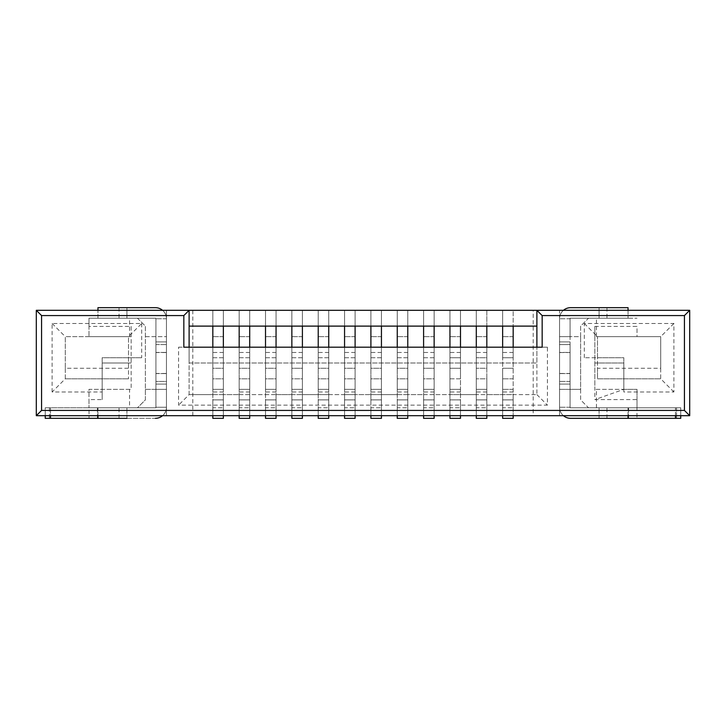 <?xml version="1.0" encoding="UTF-8"?>
<svg xmlns="http://www.w3.org/2000/svg" width="726" height="726" viewBox="0 0 726 726"><rect width="100%" height="100%" fill="white"/><g stroke="black" fill="none" stroke-linecap="round" stroke-linejoin="round"><path stroke-width="0.54" stroke-dasharray="3.63 2.72" d="M513.173 391.986L502.637 391.986L502.637 407.785L513.173 407.785L502.637 407.785L502.637 418.33L513.173 418.33L513.173 310.311L513.173 389.345L502.637 389.345L502.637 415.689L476.292 415.689L476.292 399.89L476.292 415.689L166.454 415.689L166.454 389.345L155.918 389.345L155.918 407.785L88.989 407.785L88.989 389.345L131.152 389.345L131.152 326.382L88.989 326.382L88.989 336.655L88.989 318.215L155.918 318.215L155.918 336.655L155.918 318.215L137.468 318.215L145.372 326.11L145.372 389.345L166.454 389.345L166.454 318.741A11.062 11.062 0 0 0 155.391 307.67L97.956 307.67L97.956 318.215L155.391 318.215A0.526 0.526 0 0 1 155.918 318.741L155.918 407.259A0.526 0.526 0 0 1 155.391 407.785L119.028 407.785L155.391 407.785A0.526 0.526 0 0 0 155.918 407.259L155.918 381.44L166.454 381.44L166.454 318.741L155.918 318.741L166.454 318.741A11.062 11.062 0 0 0 162.551 310.311M596.436 318.215L588.532 318.215L580.628 326.11L580.628 399.89L588.532 407.785L570.082 407.785L570.082 389.345L570.082 407.785L637.011 407.785L637.011 399.618L594.848 399.618L594.848 326.382L594.848 336.655L596.436 336.655L596.436 318.215L637.011 318.215L570.082 318.215L570.082 336.655L559.546 336.655L559.546 310.311L536.886 310.311L536.886 347.191L513.173 347.191L536.886 347.191L536.886 394.617L513.173 394.617L513.173 368.273L502.637 368.273L502.637 389.345L513.173 389.345L513.173 399.89L502.637 399.89L502.637 394.617L486.828 394.617L486.828 389.345L486.828 399.89L476.292 399.89L476.292 394.617L460.484 394.617L460.484 389.345L460.484 399.89L449.948 399.89L449.948 415.689L449.948 394.617L434.139 394.617L434.139 389.345L434.139 399.89L423.594 399.89L423.594 415.689L423.594 394.617L407.785 394.617L407.785 389.345L407.785 399.89L397.249 399.89L397.249 415.689L397.249 394.617L381.44 394.617L381.44 389.345L381.44 399.89L370.904 399.89L370.904 415.689L370.904 394.617L355.096 394.617L355.096 389.345L355.096 399.89L344.56 399.89L344.56 415.689L344.56 394.617L328.751 394.617L328.751 389.345L328.751 399.89L318.215 399.89L318.215 415.689L318.215 394.617L302.406 394.617L302.406 389.345L302.406 399.89L291.861 399.89L291.861 415.689L291.861 394.617L276.052 394.617L276.052 389.345L276.052 399.89L265.516 399.89L265.516 415.689L265.516 394.617L249.708 394.617L249.708 389.345L249.708 399.89L239.172 399.89L239.172 415.689L239.172 394.617L223.363 394.617L223.363 389.345L223.363 399.89L212.827 399.89L212.827 415.689L212.827 394.617L189.114 394.617L536.886 394.617L536.886 347.191L547.431 347.191L547.431 405.153L178.569 405.153L178.569 347.191L212.827 347.191L189.114 347.191L189.114 310.311L189.114 394.617L178.569 405.153M637.011 399.618L637.011 389.345L637.011 407.785L588.532 407.785L580.628 399.89L580.628 389.345L559.546 389.345L559.546 384.081L570.082 384.081L559.546 384.081L570.082 384.081L559.546 384.081L559.546 341.919L570.082 341.919L570.082 384.081L570.082 341.919L559.546 341.919L570.082 341.919L559.546 341.919L559.546 407.259L559.546 318.741L559.546 352.428L570.082 352.428L570.082 341.919L570.082 407.259L570.082 344.56L559.546 344.56L570.082 344.56L570.082 318.741L570.082 352.428L559.546 352.428L559.546 336.655L580.628 336.655L580.628 326.11L588.532 318.215L570.082 318.215L570.082 336.655L580.628 336.655L580.628 389.345L559.546 389.345L559.546 415.689L559.546 310.311L533.202 310.311L533.202 415.689L513.173 415.689L513.173 399.89L513.173 415.689L502.637 415.689L502.637 399.89L513.173 399.89L513.173 394.617L502.637 394.617L502.637 357.727L502.637 368.273L513.173 368.273L513.173 357.727L502.637 357.727L502.637 347.191L486.828 347.191L502.637 347.191M513.173 378.809L502.637 378.809L513.173 378.809M513.173 389.345L502.637 389.345L513.173 389.345M502.637 391.986L502.637 310.311L502.637 357.727L513.173 357.727L513.173 347.191M513.173 415.689L502.637 415.689L513.173 415.689L513.173 310.311L486.828 310.311L486.828 389.345L476.292 389.345L476.292 399.89L486.828 399.89L486.828 415.689L476.292 415.689L476.292 310.311L476.292 389.345L486.828 389.345L476.292 389.345L476.292 347.191L460.484 347.191L476.292 347.191M513.173 336.655L502.637 336.655L513.173 336.655M533.202 310.311L502.637 310.311L502.637 415.689M513.173 326.11L502.637 326.11L502.637 310.311L513.173 310.311L513.173 326.11L502.637 326.11L513.173 326.11M513.173 352.464L502.637 352.464M486.828 391.986L476.292 391.986L476.292 407.785L486.828 407.785L476.292 407.785L476.292 418.33L486.828 418.33L486.828 310.311L460.484 310.311L460.484 389.345L449.948 389.345L449.948 399.89L460.484 399.89L460.484 415.689L449.948 415.689L460.484 415.689L460.484 394.617L449.948 394.617L449.948 389.345L460.484 389.345L449.948 389.345L449.948 378.809L449.948 389.345L460.484 389.345L460.484 378.809L449.948 378.809L449.948 368.273L449.948 378.809L460.484 378.809L460.484 368.273L449.948 368.273L449.948 357.727L449.948 368.273L460.484 368.273L460.484 357.727L449.948 357.727L449.948 347.191L434.139 347.191L449.948 347.191M476.292 391.986L476.292 310.311L476.292 326.11L486.828 326.11L476.292 326.11L486.828 326.11L486.828 310.311L486.828 415.689L486.828 394.617L476.292 394.617L476.292 389.345L486.828 389.345L486.828 378.809L476.292 378.809L486.828 378.809L486.828 368.273L476.292 368.273L486.828 368.273L486.828 357.727L476.292 357.727L486.828 357.727L486.828 347.191M486.828 336.655L476.292 336.655L486.828 336.655M486.828 310.311L476.292 310.311L486.828 310.311M486.828 352.464L476.292 352.464M460.484 391.986L449.948 391.986L449.948 407.785L460.484 407.785L449.948 407.785L449.948 418.33L460.484 418.33L460.484 310.311L449.948 310.311L449.948 357.727L460.484 357.727L460.484 347.191M449.948 391.986L449.948 310.311L434.139 310.311L434.139 389.345L423.594 389.345L423.594 399.89L434.139 399.89L434.139 415.689L423.594 415.689L434.139 415.689L434.139 394.617L423.594 394.617L423.594 389.345L434.139 389.345L423.594 389.345L423.594 378.809L423.594 389.345L434.139 389.345L434.139 378.809L423.594 378.809L423.594 368.273L423.594 378.809L434.139 378.809L434.139 368.273L423.594 368.273L423.594 357.727L423.594 368.273L434.139 368.273L434.139 357.727L423.594 357.727L423.594 347.191L407.785 347.191L423.594 347.191M460.484 336.655L449.948 336.655L460.484 336.655M460.484 415.689L460.484 310.311L449.948 310.311L449.948 326.11L460.484 326.11L449.948 326.11L460.484 326.11L460.484 310.311L449.948 310.311L449.948 415.689M460.484 352.464L449.948 352.464M434.139 391.986L423.594 391.986L423.594 407.785L434.139 407.785L423.594 407.785L423.594 418.33L434.139 418.33L434.139 310.311L423.594 310.311L423.594 357.727L434.139 357.727L434.139 347.191M423.594 391.986L423.594 310.311L407.785 310.311L407.785 389.345L397.249 389.345L397.249 399.89L407.785 399.89L407.785 415.689L397.249 415.689L407.785 415.689L407.785 394.617L397.249 394.617L397.249 389.345L407.785 389.345L397.249 389.345L397.249 378.809L397.249 389.345L407.785 389.345L407.785 378.809L397.249 378.809L397.249 368.273L397.249 378.809L407.785 378.809L407.785 368.273L397.249 368.273L397.249 357.727L397.249 368.273L407.785 368.273L407.785 357.727L397.249 357.727L397.249 347.191L381.44 347.191L397.249 347.191M434.139 336.655L423.594 336.655L434.139 336.655M434.139 415.689L434.139 310.311L423.594 310.311L423.594 326.11L434.139 326.11L423.594 326.11L434.139 326.11L434.139 310.311L423.594 310.311L423.594 415.689M434.139 352.464L423.594 352.464M407.785 391.986L397.249 391.986L397.249 407.785L407.785 407.785L397.249 407.785L397.249 418.33L407.785 418.33L407.785 310.311L397.249 310.311L397.249 357.727L407.785 357.727L407.785 347.191M397.249 391.986L397.249 310.311L381.44 310.311L381.44 389.345L370.904 389.345L370.904 399.89L381.44 399.89L381.44 415.689L370.904 415.689L381.44 415.689L381.44 394.617L370.904 394.617L370.904 389.345L381.44 389.345L370.904 389.345L370.904 378.809L370.904 389.345L381.44 389.345L381.44 378.809L370.904 378.809L370.904 368.273L370.904 378.809L381.44 378.809L381.44 368.273L370.904 368.273L370.904 357.727L370.904 368.273L381.44 368.273L381.44 357.727L370.904 357.727L370.904 347.191L355.096 347.191L370.904 347.191M407.785 336.655L397.249 336.655L407.785 336.655M407.785 415.689L407.785 310.311L397.249 310.311L397.249 326.11L407.785 326.11L397.249 326.11L407.785 326.11L407.785 310.311L397.249 310.311L397.249 415.689M407.785 352.464L397.249 352.464M381.44 391.986L370.904 391.986L370.904 407.785L381.44 407.785L370.904 407.785L370.904 418.33L381.44 418.33L381.44 310.311L370.904 310.311L370.904 357.727L381.44 357.727L381.44 347.191M370.904 391.986L370.904 310.311L355.096 310.311L355.096 389.345L344.56 389.345L344.56 399.89L355.096 399.89L355.096 415.689L344.56 415.689L355.096 415.689L355.096 394.617L344.56 394.617L344.56 389.345L355.096 389.345L344.56 389.345L344.56 378.809L344.56 389.345L355.096 389.345L355.096 378.809L344.56 378.809L344.56 368.273L344.56 378.809L355.096 378.809L355.096 368.273L344.56 368.273L344.56 357.727L344.56 368.273L355.096 368.273L355.096 357.727L344.56 357.727L344.56 347.191L328.751 347.191L344.56 347.191M381.44 336.655L370.904 336.655L381.44 336.655M381.44 415.689L381.44 310.311L370.904 310.311L370.904 326.11L381.44 326.11L370.904 326.11L381.44 326.11L381.44 310.311L370.904 310.311L370.904 415.689M381.44 352.464L370.904 352.464M355.096 391.986L344.56 391.986L344.56 407.785L355.096 407.785L344.56 407.785L344.56 418.33L355.096 418.33L355.096 310.311L344.56 310.311L344.56 357.727L355.096 357.727L355.096 347.191M344.56 391.986L344.56 310.311L328.751 310.311L328.751 389.345L318.215 389.345L318.215 399.89L328.751 399.89L328.751 415.689L318.215 415.689L328.751 415.689L328.751 394.617L318.215 394.617L318.215 389.345L328.751 389.345L318.215 389.345L318.215 378.809L318.215 389.345L328.751 389.345L328.751 378.809L318.215 378.809L318.215 368.273L318.215 378.809L328.751 378.809L328.751 368.273L318.215 368.273L318.215 357.727L318.215 368.273L328.751 368.273L328.751 357.727L318.215 357.727L318.215 347.191L302.406 347.191L318.215 347.191M355.096 336.655L344.56 336.655L355.096 336.655M355.096 415.689L355.096 310.311L344.56 310.311L344.56 326.11L355.096 326.11L344.56 326.11L355.096 326.11L355.096 310.311L344.56 310.311L344.56 415.689M355.096 352.464L344.56 352.464M328.751 391.986L318.215 391.986L318.215 407.785L328.751 407.785L318.215 407.785L318.215 418.33L328.751 418.33L328.751 310.311L318.215 310.311L318.215 357.727L328.751 357.727L328.751 347.191M318.215 391.986L318.215 310.311L302.406 310.311L302.406 389.345L291.861 389.345L291.861 399.89L302.406 399.89L302.406 415.689L291.861 415.689L302.406 415.689L302.406 394.617L291.861 394.617L291.861 389.345L302.406 389.345L291.861 389.345L291.861 378.809L291.861 389.345L302.406 389.345L302.406 378.809L291.861 378.809L291.861 368.273L291.861 378.809L302.406 378.809L302.406 368.273L291.861 368.273L291.861 357.727L291.861 368.273L302.406 368.273L302.406 357.727L291.861 357.727L291.861 347.191L276.052 347.191L291.861 347.191M328.751 336.655L318.215 336.655L328.751 336.655M328.751 415.689L328.751 310.311L318.215 310.311L318.215 326.11L328.751 326.11L318.215 326.11L328.751 326.11L328.751 310.311L318.215 310.311L318.215 415.689M328.751 352.464L318.215 352.464M302.406 391.986L291.861 391.986L291.861 407.785L302.406 407.785L291.861 407.785L291.861 418.33L302.406 418.33L302.406 310.311L291.861 310.311L291.861 357.727L302.406 357.727L302.406 347.191M291.861 391.986L291.861 310.311L276.052 310.311L276.052 389.345L265.516 389.345L265.516 399.89L276.052 399.89L276.052 415.689L265.516 415.689L276.052 415.689L276.052 394.617L265.516 394.617L265.516 389.345L276.052 389.345L265.516 389.345L265.516 378.809L265.516 389.345L276.052 389.345L276.052 378.809L265.516 378.809L265.516 368.273L265.516 378.809L276.052 378.809L276.052 368.273L265.516 368.273L265.516 357.727L265.516 368.273L276.052 368.273L276.052 357.727L265.516 357.727L265.516 347.191L249.708 347.191L265.516 347.191M302.406 336.655L291.861 336.655L302.406 336.655M302.406 415.689L302.406 310.311L291.861 310.311L291.861 326.11L302.406 326.11L291.861 326.11L302.406 326.11L302.406 310.311L291.861 310.311L291.861 415.689M302.406 352.464L291.861 352.464M276.052 391.986L265.516 391.986L265.516 407.785L276.052 407.785L265.516 407.785L265.516 418.33L276.052 418.33L276.052 310.311L265.516 310.311L265.516 357.727L276.052 357.727L276.052 347.191M265.516 391.986L265.516 310.311L249.708 310.311L249.708 389.345L239.172 389.345L239.172 399.89L249.708 399.89L249.708 415.689L239.172 415.689L249.708 415.689L249.708 394.617L239.172 394.617L239.172 389.345L249.708 389.345L239.172 389.345L239.172 378.809L239.172 389.345L249.708 389.345L249.708 378.809L239.172 378.809L239.172 368.273L239.172 378.809L249.708 378.809L249.708 368.273L239.172 368.273L239.172 357.727L239.172 368.273L249.708 368.273L249.708 357.727L239.172 357.727L239.172 347.191L223.363 347.191L239.172 347.191M276.052 336.655L265.516 336.655L276.052 336.655M276.052 415.689L276.052 310.311L265.516 310.311L265.516 326.11L276.052 326.11L265.516 326.11L276.052 326.11L276.052 310.311L265.516 310.311L265.516 415.689M276.052 352.464L265.516 352.464M249.708 391.986L239.172 391.986L239.172 407.785L249.708 407.785L239.172 407.785L239.172 418.33L249.708 418.33L249.708 310.311L239.172 310.311L239.172 357.727L249.708 357.727L249.708 347.191M239.172 391.986L239.172 310.311L223.363 310.311L223.363 389.345L212.827 389.345L212.827 399.89L223.363 399.89L223.363 415.689L212.827 415.689L223.363 415.689L223.363 394.617L212.827 394.617L212.827 389.345L223.363 389.345L212.827 389.345L212.827 378.809L212.827 389.345L223.363 389.345L223.363 378.809L212.827 378.809L212.827 368.273L212.827 378.809L223.363 378.809L223.363 368.273L212.827 368.273L212.827 357.727L212.827 368.273L223.363 368.273L223.363 357.727L212.827 357.727L212.827 347.191L223.363 347.191L212.827 347.191M249.708 336.655L239.172 336.655L249.708 336.655M249.708 415.689L249.708 310.311L239.172 310.311L239.172 326.11L249.708 326.11L239.172 326.11L249.708 326.11L249.708 310.311L239.172 310.311L239.172 415.689M249.708 352.464L239.172 352.464M223.363 391.986L212.827 391.986L212.827 407.785L223.363 407.785L212.827 407.785L212.827 418.33L223.363 418.33L223.363 310.311L212.827 310.311L212.827 357.727L223.363 357.727L223.363 347.191M212.827 391.986L212.827 310.311L166.454 310.311L166.454 341.919L155.918 341.919L166.454 341.919L155.918 341.919L166.454 341.919L166.454 384.081L155.918 384.081L166.454 384.081L166.454 373.572L166.454 407.259L166.454 381.44L155.918 381.44L155.918 318.741A0.526 0.526 0 0 0 155.391 318.215L119.028 318.215L155.391 318.215A0.526 0.526 0 0 1 155.918 318.741A0.526 0.526 0 0 0 155.391 318.215L97.956 318.215L97.956 310.311M223.363 336.655L212.827 336.655L223.363 336.655M223.363 415.689L223.363 310.311L212.827 310.311L212.827 326.11L223.363 326.11L212.827 326.11L223.363 326.11L223.363 310.311L212.827 310.311L212.827 415.689M223.363 352.464L212.827 352.464M599.068 307.67L599.068 318.215L570.609 318.215A0.526 0.526 0 0 0 570.082 318.741A0.526 0.526 0 0 1 570.609 318.215L606.972 318.215L599.068 318.215L599.068 307.67L606.972 307.67L570.609 307.67A11.062 11.062 0 0 0 559.546 318.741A11.062 11.062 0 0 1 570.609 307.67L628.044 307.67L628.044 318.215L628.044 310.311M570.609 318.215L628.044 318.215L570.609 318.215A0.526 0.526 0 0 0 570.082 318.741L559.546 318.741L570.082 318.741A0.526 0.526 0 0 1 570.609 318.215M628.044 415.689L628.044 407.785L680.743 407.785L570.609 407.785A0.526 0.526 0 0 1 570.082 407.259L559.546 407.259L570.082 407.259A0.526 0.526 0 0 0 570.609 407.785L606.972 407.785L570.609 407.785A0.526 0.526 0 0 1 570.082 407.259A0.526 0.526 0 0 0 570.609 407.785L628.044 407.785L628.044 418.33M563.449 310.311A11.062 11.062 0 0 0 559.546 318.741A11.062 11.062 0 0 1 570.609 307.67M675.47 415.689L675.47 407.785L675.47 418.33L570.609 418.33A11.062 11.062 0 0 1 559.546 407.259A11.062 11.062 0 0 0 563.449 415.689M599.068 418.33L599.068 407.785L599.068 418.33L606.972 418.33L570.609 418.33A11.062 11.062 0 0 1 559.546 407.259A11.062 11.062 0 0 0 570.609 418.33M675.47 418.33L680.743 418.33M570.082 381.44L559.546 381.44L570.082 381.44M570.082 373.572L559.546 373.572L570.082 373.572M570.082 373.454L559.546 373.454M570.082 352.546L559.546 352.546M680.743 407.785L676.55 407.785L680.743 407.785L680.743 415.689L680.743 407.785M636.965 407.785L676.55 407.785L628.58 407.785L636.965 407.785L636.965 418.33L636.965 407.785M50.53 407.785L50.53 418.33L97.42 418.33L45.23 418.33L45.257 407.785L89.035 407.785L45.23 407.785L155.391 407.785A0.526 0.526 0 0 0 155.918 407.259L166.454 407.259A11.062 11.062 0 0 1 155.391 418.33A11.062 11.062 0 0 0 166.454 407.259A11.062 11.062 0 0 1 162.551 415.689M50.53 418.33L155.391 418.33A11.062 11.062 0 0 0 166.454 407.259L155.918 407.259A0.526 0.526 0 0 1 155.391 407.785L97.956 407.785L97.956 418.33M97.956 415.689L97.956 407.785L50.502 407.785L50.502 415.689M155.918 344.56L166.454 344.56L155.918 344.56M155.391 307.67A11.062 11.062 0 0 1 166.454 318.741A11.062 11.062 0 0 0 155.391 307.67L119.028 307.67L126.932 307.67L126.932 318.215L126.932 307.67M155.918 352.428L166.454 352.428L155.918 352.428M89.035 407.785L97.42 407.785L89.026 407.785L89.035 418.33L89.026 407.785M45.23 415.689L45.23 407.785L50.502 407.785M126.932 418.33L126.932 407.785L126.932 418.33L119.028 418.33L155.391 418.33M155.918 373.572L166.454 373.572L155.918 373.572M155.918 384.081L166.454 384.081L155.918 384.081L155.918 341.919L155.918 384.081M155.918 373.454L166.454 373.454M155.918 352.546L166.454 352.546M145.372 389.345L155.918 389.345L155.918 407.785L137.468 407.785L145.372 399.89L145.372 389.345M536.886 394.617L547.431 405.153M129.564 407.785L137.468 407.785L145.372 399.89L145.372 326.11L137.468 318.215L129.564 318.215L129.564 336.655L88.989 336.655L131.152 336.655L131.152 389.345L129.564 389.345L129.564 407.785L88.989 407.785L88.989 399.618L102.166 399.618L102.166 363L131.152 363L102.166 363L102.166 399.618M145.372 336.655L166.454 336.655L145.372 336.655M189.114 394.617L189.114 347.191L189.114 363L536.886 363L536.886 310.311L536.886 347.191L547.431 347.191M536.886 310.311L689.7 310.311L689.7 415.689L36.3 415.689L36.3 310.311L189.114 310.311L166.454 310.311L166.454 415.689L533.202 415.689M129.564 318.215L88.989 318.215L88.989 326.382M594.848 326.382L637.011 326.382L637.011 336.655L594.848 336.655L594.848 389.345L594.848 363L623.834 363L623.834 389.345L637.011 389.345L594.848 389.345L623.834 389.345L594.848 399.618M131.152 326.382L131.152 336.655L129.564 336.655M129.564 389.345L88.989 389.345L88.989 399.618M178.569 347.191L189.114 347.191L189.114 363L536.886 363L536.886 347.191L542.159 347.191M486.828 415.689L476.292 415.689M223.363 399.89L212.827 399.89L223.363 399.89M249.708 399.89L239.172 399.89L249.708 399.89M276.052 399.89L265.516 399.89L276.052 399.89M302.406 399.89L291.861 399.89L302.406 399.89M328.751 399.89L318.215 399.89L328.751 399.89M355.096 399.89L344.56 399.89L355.096 399.89M381.44 399.89L370.904 399.89L381.44 399.89M407.785 399.89L397.249 399.89L407.785 399.89M434.139 399.89L423.594 399.89L434.139 399.89M460.484 399.89L449.948 399.89L460.484 399.89M486.828 399.89L476.292 399.89L486.828 399.89M513.173 399.89L502.637 399.89L513.173 399.89M594.848 363L623.834 363L623.834 389.345M596.436 336.655L637.011 336.655L637.011 326.382M192.798 415.689L192.798 310.311M596.436 407.785L596.436 389.345M584.312 357.727L584.312 323.478L673.891 323.478L673.891 391.986L623.834 391.986L623.834 357.727L584.312 357.727L597.489 357.727L597.489 336.655L597.489 368.273L660.714 368.273L660.714 336.655L597.489 336.655L660.714 336.655L660.714 378.809L597.489 378.809L597.489 368.273M189.114 310.311L189.114 347.191L536.886 347.191M102.166 391.986L102.166 357.727L141.688 357.727L102.166 357.727L102.166 391.986L52.109 391.986L65.286 378.809L65.286 336.655L65.286 368.273L128.511 368.273L128.511 378.809L128.511 336.655L65.286 336.655L128.511 336.655L128.511 368.273M183.841 347.191L189.114 347.191M673.891 391.986L660.714 378.809L597.489 378.809L597.489 357.727L623.834 357.727L623.834 391.986M584.312 323.478L597.489 336.655M673.891 323.478L660.714 336.655M65.286 378.809L128.511 378.809L65.286 378.809L65.286 368.273M52.109 391.986L52.109 323.478L141.688 323.478L128.511 336.655M52.109 323.478L65.286 336.655M660.714 368.273L660.714 378.809M676.55 407.785L676.55 418.33L676.55 407.785M49.45 407.785L49.45 418.33M49.432 407.785L49.432 418.33M141.688 323.478L141.688 357.727M606.972 307.67L606.972 318.215M628.58 418.33L628.58 407.785M606.972 418.33L606.972 407.785M119.028 307.67L119.028 318.215M119.028 418.33L119.028 407.785M97.42 418.33L97.42 407.785"/><path stroke-width="1.09" d="M513.173 415.689L513.173 418.33L502.637 418.33L502.637 415.689M486.828 415.689L486.828 418.33L476.292 418.33L476.292 415.689M460.484 415.689L460.484 418.33L449.948 418.33L449.948 415.689M434.139 415.689L434.139 418.33L423.594 418.33L423.594 415.689M407.785 415.689L407.785 418.33L397.249 418.33L397.249 415.689M381.44 415.689L381.44 418.33L370.904 418.33L370.904 415.689M355.096 415.689L355.096 418.33L344.56 418.33L344.56 415.689M328.751 415.689L328.751 418.33L318.215 418.33L318.215 415.689M302.406 415.689L302.406 418.33L291.861 418.33L291.861 415.689M276.052 415.689L276.052 418.33L265.516 418.33L265.516 415.689M249.708 415.689L249.708 418.33L239.172 418.33L239.172 415.689M223.363 415.689L223.363 418.33L212.827 418.33L212.827 415.689M628.044 415.689L628.044 418.33L570.609 418.33A11.062 11.062 0 0 1 563.449 415.689M599.068 307.67L570.609 307.67A11.062 11.062 0 0 0 563.449 310.311M570.609 307.67L628.044 307.67L628.044 310.311M599.068 418.33L570.609 418.33M680.743 418.33L680.743 415.689L680.743 418.33L628.044 418.33M45.23 415.689L45.23 418.33L97.956 418.33L97.956 415.689M126.932 307.67L155.391 307.67A11.062 11.062 0 0 1 162.551 310.311M155.391 307.67L97.956 307.67L97.956 310.311M97.956 418.33L126.932 418.33M162.551 415.689A11.062 11.062 0 0 1 155.391 418.33M684.427 315.574L684.427 410.426L41.573 410.426L41.573 315.574L183.841 315.574L189.114 310.311L189.114 326.11L536.886 326.11L536.886 310.311L689.7 310.311L689.7 415.689L36.3 415.689L36.3 310.311L536.886 310.311L542.159 315.574L684.427 315.574L689.7 310.311M513.173 326.11L513.173 347.191M476.292 326.11L476.292 347.191M486.828 326.11L486.828 347.191M212.827 326.11L212.827 347.191M223.363 326.11L223.363 347.191M239.172 326.11L239.172 347.191M249.708 326.11L249.708 347.191M265.516 326.11L265.516 347.191M276.052 326.11L276.052 347.191M291.861 326.11L291.861 347.191M302.406 326.11L302.406 347.191M318.215 326.11L318.215 347.191M328.751 326.11L328.751 347.191M344.56 326.11L344.56 347.191M355.096 326.11L355.096 347.191M370.904 326.11L370.904 347.191M381.44 326.11L381.44 347.191M397.249 326.11L397.249 347.191M407.785 326.11L407.785 347.191M423.594 326.11L423.594 347.191M434.139 326.11L434.139 347.191M449.948 326.11L449.948 347.191M460.484 326.11L460.484 347.191M502.637 326.11L502.637 347.191M536.886 347.191L536.886 326.11M183.841 315.574L183.841 347.191L542.159 347.191L542.159 315.574M684.427 410.426L689.7 415.689M41.573 410.426L36.3 415.689M41.573 315.574L36.3 310.311M189.114 326.11L189.114 347.191M675.47 415.689L675.47 418.33M50.502 415.689L50.502 418.33"/></g></svg>
